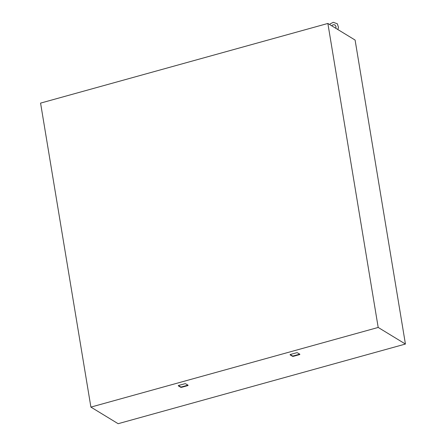 <?xml version="1.0" encoding="UTF-8"?>
<svg xmlns="http://www.w3.org/2000/svg" width="446" height="446" viewBox="0 0 446 446"><rect width="100%" height="100%" fill="white"/><g stroke="black" fill="none" stroke-linecap="round" stroke-linejoin="round"><path stroke-width="0.67" d="M327.866 23.454L355.1 40.056L405.425 344.044L118.134 423.7L90.9 407.103L40.575 103.11L327.866 23.454L378.191 327.448L90.9 407.103M405.425 344.044L378.191 327.448M187.482 385.69L181.94 387.228A1.009 0.307 -9.4 0 1 180.636 387.251L178.367 385.868A1.009 0.307 -9.4 0 1 178.294 385.779A1.009 0.307 -9.4 0 1 178.913 385.383L184.454 383.844A1.009 0.307 -9.4 0 1 185.753 383.822L188.028 385.205A1.009 0.307 -9.4 0 1 188.1 385.294A1.009 0.307 -9.4 0 1 187.482 385.69L187.415 385.294L181.873 386.833A1.009 0.307 -9.4 0 1 180.569 386.855L178.456 385.567M299.255 354.698L293.713 356.237A1.009 0.307 -9.4 0 1 292.414 356.259L290.14 354.877A1.009 0.307 -9.4 0 1 290.067 354.787A1.009 0.307 -9.4 0 1 290.686 354.392L296.228 352.853A1.009 0.307 -9.4 0 1 297.532 352.831L299.801 354.213A1.009 0.307 -9.4 0 1 299.874 354.302A1.009 0.307 -9.4 0 1 299.255 354.698L299.194 354.302L293.646 355.841A1.009 0.307 -9.4 0 1 292.347 355.863L290.229 354.576M187.872 385.11A1.009 0.307 -9.4 0 1 187.415 385.294M299.651 354.118A1.009 0.307 -9.4 0 1 299.194 354.302M292.347 355.863L292.414 356.259M293.646 355.841L293.713 356.237M180.569 386.855L180.636 387.251M181.873 386.833L181.94 387.228M337.862 29.547L338.486 27.435L337.349 23.8L333.29 22.3L330.302 23.816L329.683 24.563M335.766 28.271L336.022 26.576L335.024 25.004C333.742 24.541 332.749 24.725 332.041 25.545L331.779 25.84"/></g></svg>
